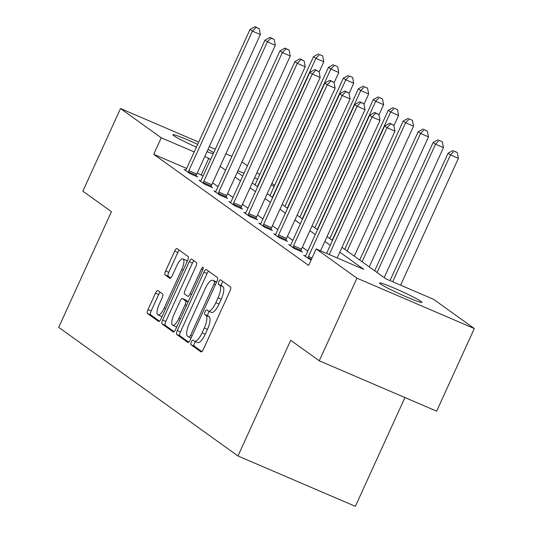 <?xml version="1.0" encoding="UTF-8"?>
<svg xmlns="http://www.w3.org/2000/svg" width="533" height="533" viewBox="0 0 533 533"><rect width="100%" height="100%" fill="white"/><g stroke="black" fill="none" stroke-linecap="round" stroke-linejoin="round"><path stroke-width="0.8" d="M191.354 341.946A2.498 0.793 -66.8 0 0 190.974 344.691L200.974 351.867A3.571 1.133 -66.8 0 0 201.041 351.907A3.571 1.133 -66.8 0 0 203.393 349.295L230.009 290.898A3.571 1.133 -66.8 0 0 230.542 286.981L220.549 279.805A2.498 0.793 -66.8 0 0 220.495 279.778A2.498 0.793 -66.8 0 0 218.85 281.604A2.498 0.793 -66.8 0 0 218.477 284.349L219.769 285.275A11.433 3.631 -66.8 0 1 218.05 297.82L215.832 302.684A11.433 3.631 -66.8 0 1 208.31 311.032A11.433 3.631 -66.8 0 1 208.09 310.906L206.797 309.979A2.498 0.793 -66.8 0 0 206.744 309.953A2.498 0.793 -66.8 0 0 205.105 311.778A2.498 0.793 -66.8 0 0 204.725 314.523L206.018 315.449A11.433 3.631 -66.8 0 1 204.299 327.988L202.08 332.858A11.433 3.631 -66.8 0 1 194.558 341.207A11.433 3.631 -66.8 0 1 194.338 341.08L193.046 340.147A2.498 0.793 -66.8 0 0 192.999 340.121A2.498 0.793 -66.8 0 0 191.354 341.946M195.638 341.666A2.498 0.793 -66.8 0 0 194.525 343.312A2.498 0.793 -66.8 0 0 194.145 346.05L201.867 351.593M222.934 281.517A2.498 0.793 -66.8 0 0 222.021 282.963A2.498 0.793 -66.8 0 0 221.648 285.708L222.941 286.641L219.769 285.275M209.389 311.492A2.498 0.793 -66.8 0 0 208.276 313.137A2.498 0.793 -66.8 0 0 207.897 315.882L209.189 316.809L206.018 315.449M213.193 153.804A23.299 1.539 -155.5 0 1 207.004 151.605M196.384 147.135A23.299 1.539 -155.5 0 1 173.758 135.682A23.299 1.539 -155.5 0 1 172.859 134.736A23.299 1.539 -155.5 0 1 197.65 144.356M421.05 301.398A23.299 1.539 -155.5 0 1 421.949 302.344A23.299 1.539 -155.5 0 1 403.534 295.628A23.299 1.539 -155.5 0 1 380.449 283.969A23.299 1.539 -155.5 0 1 379.549 283.023A23.299 1.539 -155.5 0 1 397.964 289.745A23.299 1.539 -155.5 0 1 421.05 301.398M157.901 290.612A3.571 1.133 -66.8 0 0 157.835 290.572A3.571 1.133 -66.8 0 0 155.483 293.183L148.014 309.566A3.571 1.133 -66.8 0 0 147.474 313.484L158.581 321.452A3.571 1.133 -66.8 0 0 158.647 321.492A3.571 1.133 -66.8 0 0 160.999 318.881L187.616 260.484A3.571 1.133 -66.8 0 0 188.149 256.566L177.049 248.598A3.571 1.133 -66.8 0 0 176.976 248.558A3.571 1.133 -66.8 0 0 174.631 251.17L165.61 270.957A3.571 1.133 -66.8 0 0 165.07 274.875L169.82 278.286A3.571 1.133 -66.8 0 0 169.894 278.326A3.571 1.133 -66.8 0 0 172.246 275.721L176.716 265.907A9.561 3.031 -66.8 0 1 183.006 258.925A9.561 3.031 -66.8 0 1 181.753 269.518L164.231 307.961A9.561 3.031 -66.8 0 1 157.941 314.936A9.561 3.031 -66.8 0 1 159.194 304.35L162.112 297.94A3.571 1.133 -66.8 0 0 162.652 294.023L157.901 290.612M341.993 247.332L385.965 278.879L433.549 299.306L474.297 328.535L436.64 411.163L319.267 360.788L290.698 340.294L237.978 455.975L58.703 327.355L111.424 211.674L82.855 191.18L120.511 108.545L198.676 142.098M319.267 360.788L356.923 278.159L316.176 248.924L363.759 269.352L339.794 252.156M186.67 168.448L153.724 154.303L308.647 265.454L316.176 248.924M153.724 154.303L161.252 137.781L120.511 108.545M177.282 330.56A3.571 1.133 -66.8 0 0 176.743 334.477L187.849 342.446A3.571 1.133 -66.8 0 0 187.916 342.486A3.571 1.133 -66.8 0 0 190.268 339.881L216.878 281.484A3.571 1.133 -66.8 0 0 217.417 277.56L206.311 269.598A3.571 1.133 -66.8 0 0 206.244 269.558A3.571 1.133 -66.8 0 0 203.892 272.163L177.282 330.56L180.454 331.926A3.571 1.133 -66.8 0 0 179.914 335.843L188.742 342.173M173.212 331.946L162.112 323.984A3.571 1.133 -66.8 0 1 162.645 320.06L189.262 261.663A3.571 1.133 -66.8 0 1 191.614 259.058A3.571 1.133 -66.8 0 1 191.68 259.098L196.43 262.509A3.571 1.133 -66.8 0 1 195.897 266.427L185.104 290.112A3.571 1.133 -66.8 0 0 184.565 294.029L187.716 296.288A3.571 1.133 -66.8 0 0 187.783 296.328A3.571 1.133 -66.8 0 0 190.134 293.723L201.374 269.065A2.498 0.793 -66.8 0 1 203.02 267.24A2.498 0.793 -66.8 0 1 202.687 270.011L175.63 329.381A3.571 1.133 -66.8 0 1 173.285 331.986A3.571 1.133 -66.8 0 1 173.212 331.946L173.358 332.012M237.978 455.975L355.351 506.35L404.933 397.558M307.761 251.103L302.351 247.219M292.81 240.376L287.394 236.492M277.853 229.643L272.443 225.759M262.896 218.916L257.486 215.032M247.945 208.183L242.528 204.299M232.988 197.457L227.571 193.572M218.03 186.723L212.62 182.846M203.073 175.997L197.263 172.992M311.092 260.091L303.65 255.24L305.422 256M290.472 245.273L288.699 244.514L294.449 248.638L302.378 252.042L300.825 250.93M275.514 234.54L273.742 233.78L279.492 237.911L287.427 241.309L285.875 240.196M260.557 223.813L258.785 223.054L264.541 227.178L272.47 230.582L270.917 229.47M245.6 213.08L243.828 212.321L249.584 216.451L257.512 219.856L255.96 218.737M230.649 202.353L228.877 201.594L234.627 205.718L242.555 209.123L241.009 208.01M215.692 191.627L213.92 190.861L219.669 194.991L227.604 198.396L226.052 197.283M200.734 180.894L198.962 180.134L204.719 184.258L212.647 187.663L211.095 186.55M185.784 170.167L184.012 169.401L189.761 173.531L197.69 176.936L196.137 175.823M474.297 328.535L356.923 278.159M209.269 146.642L215.279 149.22M225.865 153.77L231.875 156.349M242.015 161.885L247.425 165.77M256.966 172.619L259.724 174.591M271.923 183.345L274.682 185.324M207.997 149.44A23.299 1.539 -155.5 0 1 213.706 152.671M237.305 172.226L242.715 176.11M252.256 182.952L257.672 186.836M267.213 193.679L272.63 197.563M282.17 204.412L287.58 208.296M297.128 215.139L302.537 219.023M312.078 225.872L317.495 229.756M327.035 236.599L332.452 240.483M274.248 186.277L271.19 184.964M257.646 179.148L254.587 177.835M244.001 173.292L237.991 170.713M210.608 159.474L204.792 156.469M194.205 151.918L161.252 137.781M330.253 245.307L324.837 241.422M315.296 234.58L309.88 230.696M300.339 223.847L294.929 219.962M285.382 213.12L279.972 209.236M270.431 202.387L265.014 198.503M255.474 191.66L250.057 187.776M240.516 180.927L235.106 177.049M225.559 170.2L220.149 166.316M201.307 174.731L208.836 158.201M197.51 342.439A11.433 3.631 -66.8 0 0 197.736 342.566A11.433 3.631 -66.8 0 0 205.252 334.218L202.08 332.858M209.189 316.809A11.433 3.631 -66.8 0 1 207.47 329.354L205.252 334.218M211.261 312.265A11.433 3.631 -66.8 0 0 211.481 312.391A11.433 3.631 -66.8 0 0 219.003 304.05L215.832 302.684M222.941 286.641A11.433 3.631 -66.8 0 1 221.222 299.18L219.003 304.05M208.59 271.23A3.571 1.133 -66.8 0 0 207.064 273.529L180.454 331.926M188.882 337.162A2.498 0.793 -66.8 0 0 188.929 337.189A2.498 0.793 -66.8 0 0 190.574 335.364L213.933 284.102A2.498 0.793 -66.8 0 0 214.313 281.364L212.947 280.385A11.433 3.631 -66.8 0 0 212.727 280.258A11.433 3.631 -66.8 0 0 205.205 288.606L189.235 323.644A11.433 3.631 -66.8 0 0 187.516 336.183L188.882 337.162M215.652 281.544A11.433 3.631 -66.8 0 1 215.898 281.617A11.433 3.631 -66.8 0 1 216.118 281.744L216.605 282.09M174.104 331.673L165.283 325.343L162.112 323.984M193.959 260.73A3.571 1.133 -66.8 0 0 192.433 263.029L165.823 321.426A3.571 1.133 -66.8 0 0 165.283 325.343M173.905 314.683A9.561 3.031 -66.8 0 0 172.652 325.277A9.561 3.031 -66.8 0 0 178.935 318.294L185.111 304.749A3.571 1.133 -66.8 0 0 185.644 300.832L182.493 298.573A3.571 1.133 -66.8 0 0 182.426 298.533A3.571 1.133 -66.8 0 0 180.074 301.138L173.905 314.683M172.652 325.277L175.823 326.636A9.561 3.031 -66.8 0 0 176.923 326.549M185.524 299.872A3.571 1.133 -66.8 0 1 185.597 299.892A3.571 1.133 -66.8 0 1 185.664 299.932L188.216 301.765M157.941 314.936L161.113 316.302A9.561 3.031 -66.8 0 0 162.219 316.216M187.03 261.776A9.561 3.031 -66.8 0 0 186.177 260.291L183.006 258.925M179.328 250.237A3.571 1.133 -66.8 0 0 177.802 252.529L168.781 272.323A3.571 1.133 -66.8 0 0 168.241 276.241L170.72 278.013M160.18 292.244A3.571 1.133 -66.8 0 0 158.654 294.542L151.185 310.926A3.571 1.133 -66.8 0 0 150.652 314.843L159.474 321.179M400.603 285.162L458.407 158.328L450.472 154.923L448.08 153.204L390.016 280.618M392.674 281.757L450.472 154.923L454.096 151.132L457.267 152.498L454.096 151.132M448.08 153.204L453.137 150.446M457.267 152.498L458.407 158.328M337.162 257.932L394.96 131.098L387.031 127.693L329.227 254.527M390.649 123.903L393.82 125.268L389.69 123.216L390.649 123.903L387.031 127.693L384.633 125.975L326.569 253.388M394.96 131.098L393.82 125.268M389.69 123.216L384.633 125.975M384.2 277.613L443.449 147.601L435.521 144.196L433.122 142.478L374.659 270.764M377.058 272.483L435.521 144.196L439.139 140.406L442.31 141.765L439.139 140.406M433.122 142.478L438.179 139.719M442.31 141.765L443.449 147.601M369.242 266.88L428.492 136.868L420.564 133.47L418.165 131.744L359.702 260.037M362.1 261.756L420.564 133.47L424.181 129.672L427.353 131.038L424.181 129.672M418.165 131.744L423.222 128.986M427.353 131.038L428.492 136.868M320.56 250.81L380.002 120.371L372.074 116.967L308.507 256.446A3.638 1.153 -66.8 0 0 308.014 257.725L307.854 258.252M375.692 113.176L378.863 114.535L374.732 112.49L375.692 113.176L372.074 116.967L369.675 115.248L306.115 254.727A3.638 1.153 -66.8 0 1 305.482 255.907L305.202 256.353M380.002 120.371L378.863 114.535M374.732 112.49L369.675 115.248M293.556 245.713L301.485 249.118L365.052 109.638L357.117 106.234L293.556 245.713A3.638 1.153 -66.8 0 0 293.063 246.999L292.897 247.525M360.734 102.443L363.912 103.808L359.782 101.756L360.734 102.443L357.117 106.234L354.725 104.515L291.158 243.994A3.638 1.153 -66.8 0 1 290.525 245.18L290.252 245.626M301.485 249.118A3.638 1.153 -66.8 0 0 300.992 250.403L300.705 251.323M365.052 109.638L363.912 103.808M359.782 101.756L354.725 104.515M354.292 256.153L413.541 126.141L405.606 122.737L403.215 121.018L344.744 249.304M347.143 251.03L405.606 122.737L409.224 118.946L412.402 120.305L409.224 118.946M403.215 121.018L408.271 118.259M412.402 120.305L413.541 126.141M393.9 125.681L398.584 115.414L390.656 112.01L388.257 110.291L329.794 238.577M332.186 240.296L390.656 112.01L394.273 108.219L397.445 109.578L394.273 108.219M388.257 110.291L393.314 107.526M397.445 109.578L398.584 115.414M378.95 114.955L383.627 104.681L375.698 101.277L373.3 99.558L314.836 227.851M317.235 229.57L375.698 101.277L379.316 97.486L382.487 98.852L379.316 97.486M373.3 99.558L378.357 96.799M382.487 98.852L383.627 104.681M278.599 234.986L286.527 238.391L350.094 98.911L342.166 95.507L278.599 234.986A3.638 1.153 -66.8 0 0 278.106 236.272L277.94 236.792M345.784 91.716L348.955 93.075L344.824 91.03L345.784 91.716L342.166 95.507L339.768 93.788L276.201 233.267A3.638 1.153 -66.8 0 1 275.568 234.453L275.294 234.893M286.527 238.391A3.638 1.153 -66.8 0 0 286.034 239.67L285.748 240.596M350.094 98.911L348.955 93.075M344.824 91.03L339.768 93.788M263.642 224.253L271.577 227.658L335.137 88.178L327.209 84.78L263.642 224.253A3.638 1.153 -66.8 0 0 263.149 225.539L262.989 226.065M330.826 80.983L333.998 82.349L329.867 80.296L330.826 80.983L327.209 84.78L324.81 83.055L261.25 222.534A3.638 1.153 -66.8 0 1 260.617 223.72L260.337 224.166M271.577 227.658A3.638 1.153 -66.8 0 0 271.084 228.943L270.791 229.863M335.137 88.178L333.998 82.349M329.867 80.296L324.81 83.055M248.691 213.526L256.62 216.931L320.18 77.452L312.251 74.047L248.691 213.526A3.638 1.153 -66.8 0 0 248.198 214.812L248.032 215.339M315.869 70.256L319.04 71.615L314.91 69.57L315.869 70.256L312.251 74.047L309.853 72.328L246.293 211.808A3.638 1.153 -66.8 0 1 245.66 212.993L245.38 213.433M256.62 216.931A3.638 1.153 -66.8 0 0 256.126 218.217L255.84 219.136M320.18 77.452L319.04 71.615M314.91 69.57L309.853 72.328M233.734 202.8L241.662 206.198L305.229 66.725L297.294 63.32L233.734 202.8A3.638 1.153 -66.8 0 0 233.241 204.079L233.074 204.605M300.918 59.529L304.09 60.889L299.959 58.837L300.918 59.529L297.294 63.32L294.902 61.601L231.335 201.074A3.638 1.153 -66.8 0 1 230.702 202.26L230.429 202.707M241.662 206.198A3.638 1.153 -66.8 0 0 241.169 207.484L240.883 208.403M305.229 66.725L304.09 60.889M299.959 58.837L294.902 61.601M218.777 192.067L226.705 195.471L290.272 55.992L282.343 52.587L218.777 192.067A3.638 1.153 -66.8 0 0 218.283 193.352L218.117 193.879M285.961 48.796L289.133 50.155L285.002 48.11L285.961 48.796L282.343 52.587L279.945 50.868L216.378 190.348A3.638 1.153 -66.8 0 1 215.752 191.534L215.472 191.973M226.705 195.471A3.638 1.153 -66.8 0 0 226.212 196.757L225.925 197.676M290.272 55.992L289.133 50.155M285.002 48.11L279.945 50.868M203.819 181.34L211.754 184.744L275.314 45.265L267.386 41.86L203.819 181.34A3.638 1.153 -66.8 0 0 203.326 182.619L203.166 183.145M271.004 38.07L274.175 39.429L270.044 37.377L271.004 38.07L267.386 41.86L264.988 40.142L201.427 179.621A3.638 1.153 -66.8 0 1 200.794 180.8L200.515 181.247M211.754 184.744A3.638 1.153 -66.8 0 0 211.261 186.024L210.975 186.943M275.314 45.265L274.175 39.429M270.044 37.377L264.988 40.142M363.992 104.221L368.669 93.955L360.741 90.55L358.343 88.831L299.879 217.118M302.278 218.836L360.741 90.55L364.359 86.759L367.53 88.118L364.359 86.759M358.343 88.831L363.399 86.066M367.53 88.118L368.669 93.955M349.035 93.495L353.719 83.221L345.784 79.817L343.392 78.098L284.922 206.391M287.32 208.11L345.784 79.817L349.408 76.026L352.58 77.392L349.408 76.026M343.392 78.098L348.449 75.34M352.58 77.392L353.719 83.221M334.078 82.768L338.761 72.495L330.833 69.09L328.435 67.371L269.971 195.658M272.363 197.377L330.833 69.09L334.451 65.299L337.622 66.658L334.451 65.299M328.435 67.371L333.491 64.613M337.622 66.658L338.761 72.495M319.127 72.035L323.804 61.761L315.876 58.357L313.477 56.638L255.014 184.931M257.412 186.65L315.876 58.357L319.494 54.566L322.665 55.932L319.494 54.566M313.477 56.638L318.534 53.88M322.665 55.932L323.804 61.761M188.869 170.607L196.797 174.011L260.364 34.532L252.429 31.127L188.869 170.607A3.638 1.153 -66.8 0 0 188.376 171.893L188.209 172.419M256.047 27.336L259.218 28.702L255.087 26.65L256.047 27.336L252.429 31.127L250.037 29.408L186.47 168.888A3.638 1.153 -66.8 0 1 185.837 170.074L185.557 170.52M196.797 174.011A3.638 1.153 -66.8 0 0 196.304 175.297L196.017 176.216M260.364 34.532L259.218 28.702M255.087 26.65L250.037 29.408M194.145 346.05L190.974 344.691M221.648 285.708L218.477 284.349M207.897 315.882L204.725 314.523M207.47 329.354L204.299 327.988M221.222 299.18L218.05 297.82M207.064 273.529L203.892 272.163M179.914 335.843L176.743 334.477M191.074 338.102L188.982 337.209M192.04 335.99L190.574 335.364M215.399 284.735L213.933 284.102M216.505 282.303L214.313 281.364M216.118 281.744L212.947 280.385M165.823 321.426L162.645 320.06M192.433 263.029L189.262 261.663M191.6 294.349L190.134 293.723M202.826 269.691L201.374 269.065M180.401 318.921L178.935 318.294M186.57 305.376L185.111 304.749M188.156 301.905L185.644 300.832M185.664 299.932L182.493 298.573M165.69 308.587L164.231 307.961M183.212 270.144L181.753 269.518M168.241 276.241L165.07 274.875M168.781 272.323L165.61 270.957M177.802 252.529L174.631 251.17M150.652 314.843L147.474 313.484M151.185 310.926L148.014 309.566M158.654 294.542L155.483 293.183M308.507 256.446L312.058 257.965M308.014 257.725L311.485 259.218M293.063 246.999L300.992 250.403M278.106 236.272L286.034 239.67M263.149 225.539L271.084 228.943M248.198 214.812L256.126 218.217M233.241 204.079L241.169 207.484M218.283 193.352L226.212 196.757M203.326 182.619L211.261 186.024M188.376 171.893L196.304 175.297M197.736 342.566L194.558 341.207M211.481 312.391L208.31 311.032M191.074 338.109L188.929 337.189M215.898 281.617L212.727 280.258M185.597 299.892L182.426 298.533"/></g></svg>
